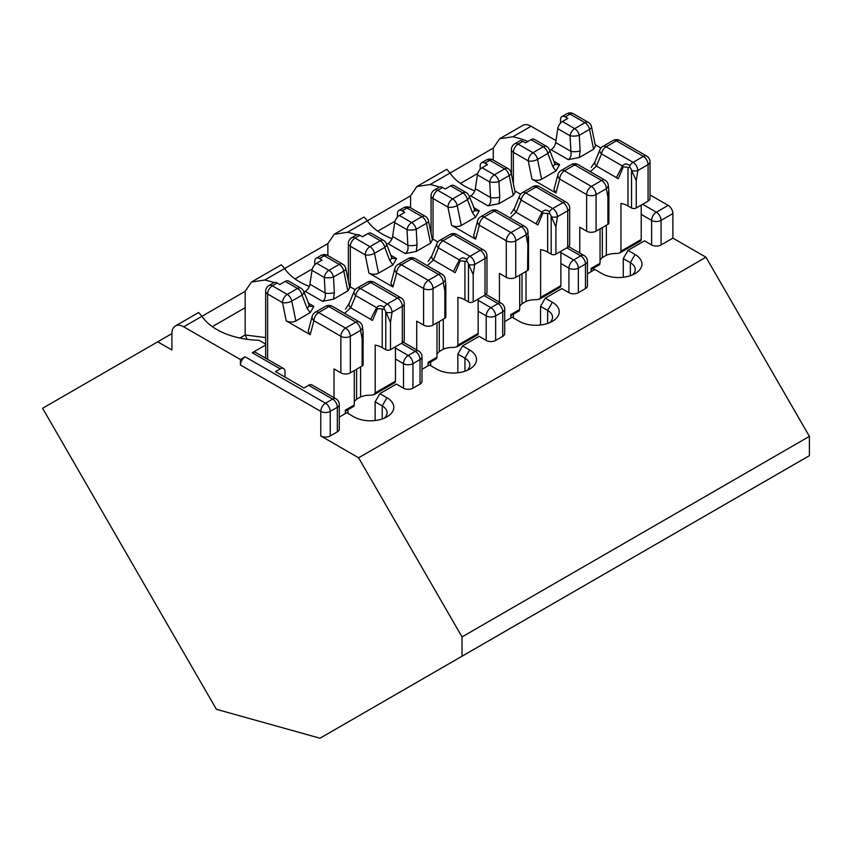 <?xml version="1.0" encoding="UTF-8"?>
<svg xmlns="http://www.w3.org/2000/svg" width="852" height="852" viewBox="0 0 852 852"><rect width="100%" height="100%" fill="white"/><g stroke="black" fill="none" stroke-linecap="round" stroke-linejoin="round"><path stroke-width="1.28" d="M284.994 377.085L284.994 371.632A6.688 3.855 120 0 0 283.61 368.565A6.688 3.855 120 0 0 280.265 368.895L275.547 371.632L303.898 388.001L308.626 385.274A6.688 3.855 -60 0 1 311.97 384.944L335.944 398.779A6.688 3.855 120 0 0 332.599 399.109A6.688 3.855 60 0 1 337.328 407.299L330.235 411.388A6.688 3.855 60 0 0 325.507 403.209L332.599 399.109L308.626 385.274M339.277 417.086L346.775 412.751L353.868 416.852A23.398 13.504 180 0 0 386.946 416.852A23.398 13.504 180 0 0 386.946 397.746L379.864 393.656L375.136 401.846L375.136 420.526M379.864 393.656L396.404 384.103L403.486 388.192L403.486 363.644L395.456 359.001M157.726 341.812L171.912 333.622L171.912 350.002L157.726 341.812L42.6 408.278L216.376 709.279L319.99 738.226L809.4 455.671L809.4 436.373L705.967 257.219L672.888 238.123L672.888 213.564A6.688 3.855 60 0 0 668.16 205.375L650.033 194.916M274.078 282.566A64.401 37.179 0 0 0 264.738 280.031L251.468 282.044L281.33 264.791L284.664 268.529A64.401 37.179 0 0 0 309.308 286.4M240.434 359.544L245.163 356.818A6.688 3.855 120 0 0 240.434 365.007L240.434 359.544L183.723 326.806L201.956 316.273A64.401 37.179 0 0 0 259.104 340.31L265.654 344.091M265.654 344.985L252.256 352.728A6.688 3.855 -60 0 1 255.6 352.398L283.61 368.565M251.468 282.044L245.163 291.331L201.956 316.273L198.623 312.535L175.374 325.975A16.71 9.649 60 0 1 183.723 326.806M412.943 388.192L420.036 384.103L420.036 359.544L412.943 363.644L412.943 388.192A6.688 3.855 180 0 1 403.486 388.192M809.4 436.373L462.029 636.923L358.596 457.78L320.778 435.947A6.688 3.855 180 0 0 330.235 435.947L337.328 431.857L337.328 407.299A6.688 3.855 180 0 0 339.277 404.572A6.688 6.688 0 0 0 335.944 398.779M425.968 677.042L402.698 690.471M508.676 629.287L485.406 642.727M591.384 581.543L568.114 594.973M674.092 533.789L650.822 547.218M611.342 570.02L789.516 467.152M528.634 617.775L706.809 514.896M445.926 665.518L624.101 562.65M363.218 713.273L541.393 610.405M264.738 280.031L327.871 243.576L334.176 234.289L364.038 217.047L367.372 220.774L410.579 195.832L416.884 186.535L446.757 169.292L450.08 173.02L493.287 148.078L499.591 138.791L522.745 125.425A16.71 9.649 60 0 1 531.094 126.245L555.962 140.601M421.996 369.331L429.483 365.007L436.575 369.097A23.398 13.504 180 0 0 469.654 369.097A23.398 13.504 180 0 0 469.654 350.002L462.572 345.901L457.843 354.091L457.843 372.771M462.572 345.901L479.112 336.348L486.204 340.449L486.204 315.89L478.164 311.246M212.318 326.667L245.163 307.7L245.163 291.331M356.786 234.822A64.401 37.179 0 0 0 347.446 232.276L367.372 220.774A64.401 37.179 0 0 0 392.016 238.645M347.446 232.276L334.176 234.289M495.651 340.449L502.744 336.348L502.744 311.8L495.651 315.89L495.651 340.449A6.688 3.855 180 0 1 486.204 340.449M504.703 321.577L512.19 317.253L519.283 321.342A23.398 13.504 180 0 0 552.362 321.342A23.398 13.504 180 0 0 552.362 302.247L545.28 298.157L540.551 306.337L540.551 325.027M545.28 298.157L561.819 288.604L568.912 292.694L568.912 268.135L560.872 263.502M327.871 255.589L327.871 243.576M439.494 187.067A64.401 37.179 0 0 0 430.153 184.522L450.08 173.02A64.401 37.179 0 0 0 474.734 190.891M430.153 184.522L416.884 186.535M578.359 292.694L585.452 288.604L585.452 264.045L578.359 268.135L578.359 292.694A6.688 3.855 180 0 1 568.912 292.694M587.411 273.833L594.898 269.498L601.991 273.598A23.398 13.504 180 0 0 635.07 273.598A23.398 13.504 180 0 0 635.07 254.492L627.988 250.403L623.259 258.582L623.259 277.273M627.988 250.403L644.527 240.85L651.62 244.939L651.62 220.391L641.215 214.385M410.579 207.835L410.579 195.832M527.92 141.453A64.401 37.179 0 0 0 512.861 136.778L499.591 138.791M651.62 244.939A6.688 3.855 180 0 0 661.067 244.939L672.888 238.123M339.277 404.572L339.277 429.131A6.688 3.855 180 0 1 337.328 431.857M358.596 457.78L705.967 257.219M560.872 252.586L573.63 259.956A6.688 3.855 60 0 1 578.359 268.135A6.688 3.855 0 0 1 568.912 268.135A6.688 3.855 -60 0 1 573.63 259.956L580.723 255.856A6.688 3.855 60 0 1 585.452 264.045A6.688 3.855 180 0 0 587.411 261.319L587.411 285.878A6.688 3.855 180 0 1 585.452 288.604M478.164 300.33L490.922 307.7A6.688 3.855 60 0 1 495.651 315.89A6.688 3.855 0 0 1 486.204 315.89A6.688 3.855 -60 0 1 490.922 307.7L498.015 303.61A6.688 3.855 60 0 1 502.744 311.8A6.688 3.855 180 0 0 504.703 309.063L504.703 333.622A6.688 3.855 180 0 1 502.744 336.348M395.456 348.085L408.214 355.454A6.688 3.855 60 0 1 412.943 363.644A6.688 3.855 0 0 1 403.486 363.644A6.688 3.855 -60 0 1 408.214 355.454L415.307 351.365A6.688 3.855 60 0 1 420.036 359.544A6.688 3.855 180 0 0 421.996 356.818L421.996 381.377A6.688 3.855 180 0 1 420.036 384.103M493.287 160.08L493.287 148.078M295.026 278.913L312.343 268.912M377.734 231.169L395.051 221.169M460.442 183.414L477.759 173.414M171.912 333.622A16.71 9.649 60 0 1 175.374 325.975M462.029 636.923L462.029 656.221M630.352 275.697L630.352 262.682A16.71 9.649 180 0 1 635.241 269.498A16.71 9.649 180 0 1 632.312 274.962M635.07 254.492L630.352 262.682L623.259 258.582M547.644 323.451L547.644 310.426A16.71 9.649 180 0 1 552.533 317.253A16.71 9.649 180 0 1 549.604 322.706M552.362 302.247L547.644 310.426L540.551 306.337M464.936 371.206L464.936 358.181A16.71 9.649 180 0 1 469.825 365.007A16.71 9.649 180 0 1 466.896 370.46M469.654 350.002L464.936 358.181L457.843 354.091M382.228 418.95L382.228 405.935A16.71 9.649 180 0 1 387.117 412.751A16.71 9.649 180 0 1 384.188 418.215M386.946 397.746L382.228 405.935L375.136 401.846M245.163 307.7L245.163 334.985L239.881 338.042M247.144 339.32L245.163 334.985L265.654 337.573M648.074 201.147A6.688 3.855 0 0 0 650.033 198.42L650.033 161.859A6.688 3.855 0 0 1 648.074 164.585A6.688 3.855 -120 0 0 643.345 156.395A6.688 3.855 -60 0 1 646.689 156.065L619.745 140.516A6.688 3.855 -60 0 0 616.411 140.846A6.688 3.855 -120 0 0 613.067 140.516L602.79 146.448A6.688 3.855 -120 0 1 606.123 146.778L616.411 140.846L643.345 156.395L633.068 162.338A6.688 3.855 -120 0 1 637.797 170.517L648.074 164.585L648.074 201.147L636.252 207.973L636.252 180.72L637.797 170.517A6.688 3.067 -171.4 0 1 631.758 170.666L631.534 169.963A3.781 2.183 60 0 0 630.001 167.599L629.862 165.618C626.955 163.35 624.473 163.467 622.418 165.98A3.344 2.268 37.9 0 0 623.281 166.885L618.275 178.696A3.344 1.949 21.5 0 1 616.411 177.621L622.418 165.98L601.48 153.892A6.688 3.951 22.4 0 1 599.946 149.686L594.92 161.88L591.245 167.439M602.343 227.548L602.343 257.56L606.358 255.249A16.71 9.649 0 0 1 616.954 253.491L619.809 252.906L620.959 251.18L620.959 203.436A16.71 9.649 0 0 1 627.988 205.928L631.534 207.973A3.344 1.928 0 0 0 636.252 207.973M555.632 164.596L559.647 164.649L555.93 170.986L541.616 179.25C538.453 180.73 535.248 180.699 531.999 179.154L555.962 192.989L559.689 179.048L586.634 194.597L586.634 231.169A6.688 3.855 0 0 0 596.081 231.169L607.902 224.342A3.344 1.928 0 0 0 608.882 222.979L608.882 190.326M586.634 231.169L579.775 227.207L579.775 253.055M641.215 205.108L641.215 239.487A3.344 1.928 -120 0 1 640.523 241.02L619.841 252.959M514.757 143.786L519.603 140.995A6.688 3.855 60 0 1 522.947 141.325L525.546 142.827L530.977 139.685A6.688 3.855 -60 0 1 534.321 139.355L546.611 146.448A6.688 3.855 120 0 0 543.267 146.778L532.99 152.71L518.101 144.116A6.688 3.855 -120 0 0 514.757 143.786A6.688 6.688 0 0 0 511.413 149.579A6.688 3.855 180 0 0 513.373 152.306L528.261 160.9L531.999 179.154M560.52 123.082L560.52 119.631A6.688 3.855 60 0 1 561.905 116.575A6.688 3.855 60 0 1 565.249 116.905L567.847 118.407L562.405 121.538L574.695 128.631A6.688 3.855 120 0 0 570.052 135.756L570.904 151.336C571.543 155.202 570.68 157.961 568.316 159.643L579.285 157.503L593.599 149.238L595.463 146.086L591.522 126.82A6.688 2.726 168.4 0 1 589.541 129.376L593.599 149.238M595.175 144.691L600.948 148.014M549.732 150.421L551.031 149.664L568.316 159.643M555.962 192.989L553.96 189.527L557.964 174.585A6.688 4.729 15 0 0 559.689 179.048A6.688 3.855 120 0 1 564.418 170.858A6.688 3.855 -120 0 0 561.074 170.528A6.688 6.688 0 0 0 557.964 174.585M551.031 149.664A6.688 3.855 -60 0 0 555.674 142.55L557.762 128.652A6.688 3.855 -60 0 1 562.405 121.538M555.93 170.986L552.863 166.641A6.688 3.387 -20.9 0 0 554.556 163.051L549.508 149.856A6.688 6.688 0 0 0 546.611 146.448M591.522 126.82A6.688 6.688 0 0 0 588.317 122.368L573.428 113.774A6.688 3.855 120 0 0 570.094 114.104L584.973 122.699A6.688 3.855 -120 0 1 589.541 129.376L579.264 135.319L580.116 150.91L579.285 157.503M600.042 228.879L600.042 263.257L591.118 268.412L591.118 271.681M593.716 270.18L593.716 268.039M594.898 161.923A6.688 3.951 22.4 0 0 596.453 166.087L590.308 171.678M607.902 224.342L607.902 197.089L608.818 190.315L608.211 184.735A6.688 4.516 -10.3 0 0 608.104 184.33L607.902 183.617A3.781 2.183 -120 0 0 606.379 181.242L601.618 178.079M631.758 170.666L636.252 180.72M596.081 231.169L596.081 194.597L606.358 188.665A6.688 4.516 -10.3 0 0 608.221 184.756A6.688 6.688 0 0 0 605.452 180.443L604.835 180.07A6.688 3.855 120 0 0 601.64 180.475L591.363 186.418A6.688 3.855 120 0 0 586.634 194.597A6.688 3.855 180 0 0 596.081 194.597A6.688 3.855 -120 0 0 591.363 186.418L564.418 170.858L574.695 164.926A6.688 3.855 -120 0 0 571.351 164.596L561.074 170.528M552.863 166.641L547.836 153.466A6.688 3.387 -20.9 0 0 549.508 149.856M588.317 122.368A6.688 3.855 120 0 0 584.973 122.699L574.695 128.631A6.688 3.855 -120 0 1 579.264 135.319A6.688 1.981 176.9 0 1 570.052 135.756L557.762 128.652M580.116 150.91A6.688 1.981 176.9 0 1 570.904 151.336L555.674 142.55M606.358 255.249L606.358 225.226M627.988 205.928L627.988 167.29L623.281 166.885M602.343 257.56A16.71 9.649 0 0 0 600.042 260.265M600.042 263.257L599.318 263.683M630.001 167.599L627.988 167.29M402.314 342.845A6.688 3.855 0 0 0 404.263 340.118L404.263 303.557A6.688 3.855 0 0 1 402.314 306.283A6.688 3.855 -120 0 0 397.586 298.093A6.688 3.855 -60 0 1 400.93 297.763L373.985 282.214A6.688 3.855 -60 0 0 370.641 282.544A6.688 3.855 -120 0 0 367.297 282.214L357.02 288.146A6.688 3.855 -120 0 1 360.364 288.477L370.641 282.544L397.586 298.093L387.309 304.026A6.688 3.855 -120 0 1 392.026 312.215L402.314 306.283L402.314 342.845L390.493 349.671L390.493 322.407L392.026 312.215A6.688 3.067 -171.4 0 1 385.999 312.365L385.764 311.662A3.781 2.183 60 0 0 384.241 309.297L384.103 307.316C381.195 305.048 378.714 305.165 376.648 307.678A3.344 2.268 37.9 0 0 377.521 308.584L372.516 320.395A3.344 1.949 21.5 0 1 370.652 319.308L376.648 307.678L355.721 295.591A6.688 3.951 22.4 0 1 354.187 291.384L349.15 303.578L345.486 309.127M356.583 369.246L356.583 399.258L360.598 396.936A16.71 9.649 0 0 1 371.195 395.19L374.049 394.604L375.2 392.878L375.2 345.124A16.71 9.649 0 0 1 382.228 347.616L385.764 349.671A3.344 1.928 0 0 0 390.493 349.671M309.872 306.294L313.887 306.347L310.16 312.684L295.857 320.948C292.694 322.429 289.488 322.397 286.229 320.853L310.192 334.687L313.93 320.746L340.864 336.295L340.864 372.856A6.688 3.855 0 0 0 350.321 372.856L362.132 366.04A3.344 1.928 0 0 0 363.112 364.677L363.112 332.014M340.864 372.856L334.016 368.905L334.016 397.671M395.456 346.807L395.456 381.185A3.344 1.928 -120 0 1 394.764 382.708L374.081 394.657M268.998 285.484L273.843 282.683A6.688 3.855 60 0 1 277.188 283.024L279.786 284.515L285.218 281.384A6.688 3.855 -60 0 1 288.562 281.053L300.852 288.146A6.688 3.855 120 0 0 297.508 288.477L287.23 294.409L272.342 285.814A6.688 3.855 -120 0 0 268.998 285.484A6.688 6.688 0 0 0 265.654 291.277A6.688 3.855 180 0 0 267.613 294.004L282.502 302.598L286.229 320.853M314.761 264.78L314.761 261.33A6.688 3.855 60 0 1 316.145 258.262A6.688 3.855 60 0 1 319.479 258.593L322.077 260.094L316.646 263.236L328.936 270.329A6.688 3.855 120 0 0 324.292 277.443L325.144 293.035C325.783 296.89 324.921 299.659 322.557 301.342L333.526 299.19L347.84 290.937L349.703 287.784L345.763 268.518A6.688 2.726 168.4 0 1 343.782 271.074L347.84 290.937M349.416 286.389L355.178 289.712M303.962 292.119L305.272 291.363L322.557 301.342M310.192 334.687L308.2 331.226L312.205 316.284A6.688 4.729 15 0 0 313.93 320.746A6.688 3.855 120 0 1 318.659 312.556A6.688 3.855 -120 0 0 315.315 312.226A6.688 6.688 0 0 0 312.205 316.284M305.272 291.363A6.688 3.855 -60 0 0 309.915 284.248L312.002 270.35A6.688 3.855 -60 0 1 316.646 263.236M310.16 312.684L307.103 308.328A6.688 3.387 -20.9 0 0 308.797 304.75M345.763 268.518A6.688 6.688 0 0 0 342.557 264.067L327.669 255.472A6.688 3.855 120 0 0 324.324 255.802L339.213 264.397A6.688 3.855 -120 0 1 343.782 271.074L333.505 277.017L334.346 292.609L333.526 299.19M354.283 370.577L354.283 404.956L345.358 410.11L345.358 413.571M347.957 413.433L347.957 409.737M349.139 303.621A6.688 3.951 22.4 0 0 350.683 307.785L344.549 313.376M362.132 366.04L362.132 338.787L363.048 332.014L362.451 326.433A6.688 4.516 -10.3 0 0 362.345 326.018L362.132 325.304A3.781 2.183 -120 0 0 360.609 322.94L355.848 319.777M385.999 312.365L390.493 322.407M350.321 372.856L350.321 336.295L360.598 330.363A6.688 4.516 -10.3 0 0 362.451 326.454A6.688 6.688 0 0 0 359.682 322.141L359.075 321.768A6.688 3.855 120 0 0 355.87 322.173L345.592 328.105A6.688 3.855 120 0 0 340.864 336.295A6.688 3.855 180 0 0 350.321 336.295A6.688 3.855 -120 0 0 345.592 328.105L318.659 312.556L328.936 306.624A6.688 3.855 -120 0 0 325.592 306.294L315.315 312.226M307.103 308.328L302.077 295.154A6.688 3.387 -20.9 0 0 303.749 291.544A6.688 6.688 0 0 0 300.852 288.146M342.557 264.067A6.688 3.855 120 0 0 339.213 264.397L328.936 270.329A6.688 3.855 -120 0 1 333.505 277.017A6.688 1.981 176.9 0 1 324.292 277.443L312.002 270.35M334.346 292.609A6.688 1.981 176.9 0 1 325.144 293.035L309.915 284.248M360.598 396.936L360.598 366.924M382.228 347.616L382.228 308.978L377.521 308.584M356.583 399.258A16.71 9.649 0 0 0 354.283 401.963M354.283 404.956L353.548 405.371M384.241 309.297L382.228 308.978M485.022 295.09A6.688 3.855 0 0 0 486.971 292.364L486.971 255.802A6.688 3.855 0 0 1 485.022 258.529A6.688 3.855 -120 0 0 480.294 250.339A6.688 3.855 -60 0 1 483.638 250.009L456.693 234.46A6.688 3.855 -60 0 0 453.349 234.79A6.688 3.855 -120 0 0 450.016 234.46L439.728 240.392A6.688 3.855 -120 0 1 443.072 240.722L453.349 234.79L480.294 250.339L470.016 256.282A6.688 3.855 -120 0 1 474.734 264.461L485.022 258.529L485.022 295.09L473.201 301.917L473.201 274.663L474.734 264.461A6.688 3.067 -171.4 0 1 468.707 264.621L468.472 263.918A3.781 2.183 60 0 0 466.949 261.543L466.811 259.562C463.903 257.293 461.422 257.421 459.356 259.924A3.344 2.268 37.9 0 0 460.229 260.829L455.224 272.64A3.344 1.949 21.5 0 1 453.36 271.564L459.356 259.924L438.429 247.836A6.688 3.951 22.4 0 1 436.895 243.629L431.857 255.824L428.194 261.383M439.291 321.492L439.291 351.514L443.306 349.192A16.71 9.649 0 0 1 453.903 347.435L456.757 346.86L457.907 345.135L457.907 297.38A16.71 9.649 0 0 1 464.936 299.872L468.472 301.917A3.344 1.928 0 0 0 473.201 301.917M392.58 258.539L396.595 258.593L392.868 264.929L378.565 273.194C375.402 274.674 372.196 274.642 368.937 273.098L392.91 286.932L396.638 272.991L423.582 288.54L423.582 325.113A6.688 3.855 0 0 0 433.029 325.113L444.85 318.286A3.344 1.928 0 0 0 445.82 316.923L445.82 284.27M423.582 325.113L416.724 321.151L416.724 349.916M478.164 299.052L478.164 333.43A3.344 1.928 -120 0 1 477.471 334.964L456.789 346.902M351.706 237.729L356.551 234.939A6.688 3.855 60 0 1 359.895 235.269L362.494 236.771L367.926 233.629A6.688 3.855 -60 0 1 371.27 233.299L383.56 240.392A6.688 3.855 120 0 0 380.216 240.722L369.938 246.665L355.05 238.059A6.688 3.855 -120 0 0 351.706 237.729A6.688 6.688 0 0 0 348.362 243.523A6.688 3.855 180 0 0 350.321 246.249L365.21 254.844L368.937 273.098M397.469 217.036L397.469 213.575A6.688 3.855 60 0 1 398.853 210.519A6.688 3.855 60 0 1 402.187 210.849L404.796 212.35L399.354 215.481L411.644 222.574A6.688 3.855 120 0 0 407 229.699L407.852 245.291C408.491 249.146 407.629 251.915 405.264 253.587L416.234 251.446L430.548 243.182L432.411 240.03L428.471 220.764A6.688 2.726 168.4 0 1 426.49 223.33L430.548 243.182M432.124 238.635L437.885 241.957M386.67 244.364L387.979 243.608L405.264 253.587M392.91 286.932L390.908 283.482L394.913 268.529A6.688 4.729 15 0 0 396.638 272.991A6.688 3.855 120 0 1 401.367 264.802A6.688 3.855 -120 0 0 398.022 264.471A6.688 6.688 0 0 0 394.913 268.529M387.979 243.608A6.688 3.855 -60 0 0 392.623 236.494L394.71 222.606A6.688 3.855 -60 0 1 399.354 215.481M392.868 264.929L389.811 260.584A6.688 3.387 -20.9 0 0 391.505 256.995L386.457 243.8A6.688 6.688 0 0 0 383.56 240.392M428.471 220.764A6.688 6.688 0 0 0 425.265 216.312L410.376 207.718A6.688 3.855 120 0 0 407.032 208.048L421.921 216.642A6.688 3.855 -120 0 1 426.49 223.33L416.213 229.263L417.054 244.854L416.234 251.446M436.991 322.823L436.991 357.212L428.066 362.356L428.066 365.827M430.665 365.689L430.665 361.983M431.847 255.866A6.688 3.951 22.4 0 0 433.402 260.041L427.257 265.622M444.85 318.286L444.85 291.033L445.756 284.259L445.159 278.679A6.688 4.516 -10.3 0 0 445.053 278.274L444.85 277.56A3.781 2.183 -120 0 0 443.317 275.185L438.556 272.022M468.707 264.621L473.201 274.663M433.029 325.113L433.029 288.54L443.306 282.608A6.688 4.516 -10.3 0 0 445.159 278.7A6.688 6.688 0 0 0 442.39 274.387L441.783 274.014A6.688 3.855 120 0 0 438.588 274.419L428.3 280.361A6.688 3.855 120 0 0 423.582 288.54A6.688 3.855 180 0 0 433.029 288.54A6.688 3.855 -120 0 0 428.3 280.361L401.367 264.802L411.644 258.87A6.688 3.855 -120 0 0 408.3 258.539L398.022 264.471M389.811 260.584L384.784 247.41A6.688 3.387 -20.9 0 0 386.457 243.8M425.265 216.312A6.688 3.855 120 0 0 421.921 216.642L411.644 222.574A6.688 3.855 -120 0 1 416.213 229.263A6.688 1.981 176.9 0 1 407 229.699L394.71 222.606M417.054 244.854A6.688 1.981 176.9 0 1 407.852 245.291L392.623 236.494M443.306 349.192L443.306 319.17M464.936 299.872L464.936 261.234L460.229 260.829M439.291 351.514A16.71 9.649 0 0 0 436.991 354.208M436.991 357.212L436.256 357.627M466.949 261.543L464.936 261.234M567.73 247.346A6.688 3.855 0 0 0 569.679 244.609L569.679 208.048A6.688 3.855 0 0 1 567.73 210.774A6.688 3.855 -120 0 0 563.002 202.595A6.688 3.855 -60 0 1 566.346 202.265L539.401 186.705A6.688 3.855 -60 0 0 536.057 187.035A6.688 3.855 -120 0 0 532.724 186.705L522.436 192.648A6.688 3.855 -120 0 1 525.78 192.978L536.057 187.035L563.002 202.595L552.724 208.527A6.688 3.855 -120 0 1 557.442 216.717L567.73 210.774L567.73 247.346L555.909 254.162L555.909 226.909L557.442 216.717A6.688 3.067 -171.4 0 1 551.414 216.866L551.18 216.163A3.781 2.183 60 0 0 549.657 213.788L549.519 211.818C546.611 209.549 544.13 209.667 542.064 212.169A3.344 2.268 37.9 0 0 542.937 213.085L537.932 224.896A3.344 1.949 21.5 0 1 536.068 223.81L542.064 212.169L521.136 200.092A6.688 3.951 22.4 0 1 519.603 195.885L514.565 208.08A6.688 3.951 22.4 0 0 516.11 212.286L509.965 217.878M521.999 273.737L521.999 303.759L526.014 301.438A16.71 9.649 0 0 1 536.611 299.691L539.465 299.105L540.615 297.38L540.615 249.625A16.71 9.649 0 0 1 547.644 252.117L551.18 254.162A3.344 1.928 0 0 0 555.909 254.162M475.288 210.795L479.303 210.849L475.576 217.185L461.273 225.45C458.11 226.93 454.904 226.898 451.645 225.354L475.618 239.188L479.346 225.237L506.29 240.796L506.29 277.358A6.688 3.855 0 0 0 515.737 277.358L527.558 270.531A3.344 1.928 0 0 0 528.528 269.168L528.528 236.515M506.29 277.358L499.432 273.396L499.432 302.172M560.872 251.297L560.872 285.676A3.344 1.928 -120 0 1 560.179 287.209L539.497 299.158M434.413 189.985L439.259 187.184A6.688 3.855 60 0 1 442.603 187.515L445.202 189.016L450.633 185.874A6.688 3.855 -60 0 1 453.978 185.544L466.268 192.648A6.688 3.855 120 0 0 462.924 192.978L452.646 198.91L437.758 190.315A6.688 3.855 -120 0 0 434.413 189.985A6.688 6.688 0 0 0 431.069 195.768A6.688 3.855 180 0 0 433.029 198.495L447.918 207.089L451.645 225.354M480.177 169.282L480.177 165.82A6.688 3.855 60 0 1 481.561 162.764A6.688 3.855 60 0 1 484.905 163.094L487.504 164.596L482.062 167.737L494.352 174.83A6.688 3.855 120 0 0 489.708 181.945L490.56 197.536C491.199 201.391 490.337 204.16 487.972 205.843L498.942 203.692L513.255 195.427L515.119 192.275L511.179 173.009A6.688 2.726 168.4 0 1 509.198 175.576L513.255 195.427M514.832 190.88L520.593 194.213M469.388 196.61L470.687 195.864L487.972 205.843M475.618 239.188L473.616 235.727L477.621 220.785A6.688 4.729 15 0 0 479.346 225.237A6.688 3.855 120 0 1 484.074 217.058A6.688 3.855 -120 0 0 480.73 216.727A6.688 6.688 0 0 0 477.621 220.785M470.687 195.864A6.688 3.855 -60 0 0 475.331 188.739L477.418 174.852A6.688 3.855 -60 0 1 482.062 167.737M475.576 217.185L472.519 212.83A6.688 3.387 -20.9 0 0 474.213 209.251M511.179 173.009A6.688 6.688 0 0 0 507.973 168.558L493.084 159.963A6.688 3.855 120 0 0 489.74 160.293L504.629 168.898A6.688 3.855 -120 0 1 509.198 175.576L498.921 181.508L499.762 197.1L498.942 203.692M519.699 275.079L519.699 309.457L510.774 314.601L510.774 318.073M513.373 317.934L513.373 314.239M521.552 224.566L497.696 210.785A6.688 3.855 120 0 0 494.352 211.115L484.074 217.058L511.008 232.607A6.688 3.855 -120 0 1 515.737 240.796L526.014 234.854A6.688 4.516 -10.3 0 0 527.867 230.956A6.688 4.516 -10.3 0 0 527.761 230.519L527.558 229.806A3.781 2.183 -120 0 0 526.025 227.431L521.275 224.257M551.414 216.866L555.909 226.909M528.048 231.978L527.558 270.531M527.878 230.977A6.688 6.688 0 0 0 525.109 226.643L524.491 226.27A6.688 3.855 120 0 0 521.296 226.675L511.008 232.607A6.688 3.855 120 0 0 506.29 240.796A6.688 3.855 180 0 0 515.737 240.796L515.737 277.358M472.519 212.83L467.492 199.656A6.688 3.387 -20.9 0 0 469.164 196.045A6.688 6.688 0 0 0 466.268 192.648M507.973 168.558A6.688 3.855 120 0 0 504.629 168.898L494.352 174.83A6.688 3.855 -120 0 1 498.921 181.508A6.688 1.981 176.9 0 1 489.708 181.945L477.418 174.852M499.762 197.1A6.688 1.981 176.9 0 1 490.56 197.536L475.331 188.739M526.014 301.438L526.014 271.426M547.644 252.117L547.644 213.479L542.937 213.085M521.999 303.759A16.71 9.649 0 0 0 519.699 306.454M519.699 309.457L518.975 309.872M549.657 213.788L547.644 213.479M401.43 343.356L415.307 351.365A6.688 3.855 120 0 1 418.651 351.035L403.262 342.153M245.163 356.818L325.507 403.209A6.688 3.855 120 0 0 320.778 411.388A6.688 3.855 0 0 0 330.235 411.388L330.235 435.947M252.256 352.728L280.265 368.895M484.138 295.601L498.015 303.61A6.688 3.855 120 0 1 501.359 303.28L485.97 294.398M566.846 247.847L580.723 255.856A6.688 3.855 120 0 1 584.067 255.525L568.678 246.643M661.067 244.939L661.067 220.391A6.688 3.855 0 0 1 651.62 220.391A6.688 3.855 -60 0 1 656.338 212.201L642.632 204.288M672.888 213.564L661.067 220.391A6.688 3.855 60 0 0 656.338 212.201L668.16 205.375M512.861 136.778L531.094 126.245M320.778 435.947L320.778 411.388L240.434 365.007M620.959 251.18L641.215 239.487M522.947 141.325L518.101 144.116A6.688 3.855 -60 0 0 513.373 152.306L513.373 183.744M530.977 139.685L543.267 146.778A6.688 3.855 -120 0 1 547.836 153.466L537.559 159.399A6.688 3.855 -120 0 0 532.99 152.71A6.688 3.855 -60 0 0 528.261 160.9A6.688 2.726 -11.6 0 0 537.559 159.399L541.616 179.25M553.896 161.337L559.647 164.649M601.895 178.366L578.039 164.596A6.688 3.855 120 0 0 574.695 164.926L601.64 180.475A6.688 3.855 -120 0 1 606.358 188.665L607.902 197.089M573.428 113.774A6.688 6.688 0 0 0 566.75 113.774A6.688 3.855 -120 0 1 570.094 114.104L565.249 116.905M616.411 177.621L596.453 166.087L601.48 153.892A6.688 3.855 120 0 1 606.123 146.778L633.068 162.338A6.688 3.855 120 0 0 629.862 165.618M631.534 207.973L631.534 169.963M375.2 392.878L395.456 381.185M277.188 283.024L272.342 285.814A6.688 3.855 -60 0 0 267.613 294.004L267.613 359.331M285.218 281.384L297.508 288.477A6.688 3.855 -120 0 1 302.077 295.154L291.789 301.097A6.688 3.855 -120 0 0 287.23 294.409A6.688 3.855 -60 0 0 282.502 302.598A6.688 2.726 -11.6 0 0 291.789 301.097L295.857 320.948M308.136 303.035L313.887 306.347M356.136 320.064L332.28 306.294A6.688 3.855 120 0 0 328.936 306.624L355.87 322.173A6.688 3.855 -120 0 1 360.598 330.363L362.132 338.787M327.669 255.472A6.688 6.688 0 0 0 320.98 255.472A6.688 3.855 -120 0 1 324.324 255.802L319.479 258.593M370.652 319.308L350.683 307.785L355.721 295.591A6.688 3.855 120 0 1 360.364 288.477L387.309 304.026A6.688 3.855 120 0 0 384.103 307.316M385.764 349.671L385.764 311.662M457.907 345.135L478.164 333.43M359.895 235.269L355.05 238.059A6.688 3.855 -60 0 0 350.321 246.249L350.321 286.911M367.926 233.629L380.216 240.722A6.688 3.855 -120 0 1 384.784 247.41L374.497 253.342A6.688 3.855 -120 0 0 369.938 246.665A6.688 3.855 -60 0 0 365.21 254.844A6.688 2.726 -11.6 0 0 374.497 253.342L378.565 273.194M390.844 255.28L396.595 258.593M438.844 272.31L414.988 258.539A6.688 3.855 120 0 0 411.644 258.87L438.588 274.419A6.688 3.855 -120 0 1 443.306 282.608L444.85 291.033M410.376 207.718A6.688 6.688 0 0 0 403.699 207.718A6.688 3.855 -120 0 1 407.032 208.048L402.187 210.849M453.36 271.564L433.402 260.041L438.429 247.836A6.688 3.855 120 0 1 443.072 240.722L470.016 256.282A6.688 3.855 120 0 0 466.811 259.562M468.472 301.917L468.472 263.918M540.615 297.38L560.872 285.676M442.603 187.515L437.758 190.315A6.688 3.855 -60 0 0 433.029 198.495L433.029 239.156M450.633 185.874L462.924 192.978A6.688 3.855 -120 0 1 467.492 199.656L457.204 205.588A6.688 3.855 -120 0 0 452.646 198.91A6.688 3.855 -60 0 0 447.918 207.089A6.688 2.726 -11.6 0 0 457.204 205.588L461.273 225.45M473.552 207.526L479.303 210.849M527.558 243.278L526.014 234.854A6.688 3.855 -120 0 0 521.296 226.675L494.352 211.115A6.688 3.855 -120 0 0 491.008 210.785L480.73 216.727M493.084 159.963A6.688 6.688 0 0 0 486.407 159.963A6.688 3.855 -120 0 1 489.74 160.293L484.905 163.094M536.068 223.81L516.11 212.286L521.136 200.092A6.688 3.855 120 0 1 525.78 192.978L552.724 208.527A6.688 3.855 120 0 0 549.519 211.818M551.18 254.162L551.18 216.163M587.411 261.319A6.688 6.688 0 0 0 584.067 255.525M504.703 309.063A6.688 6.688 0 0 0 501.359 303.28M421.996 356.818A6.688 6.688 0 0 0 418.651 351.035M566.75 113.774L561.905 116.575M650.033 161.859A6.688 6.688 0 0 0 646.689 156.065M619.745 140.516A6.688 6.688 0 0 0 613.067 140.516M511.413 174.17L511.413 149.579M602.79 146.448A6.688 6.688 0 0 0 599.946 149.686M578.039 164.596A6.688 6.688 0 0 0 571.351 164.596M555.642 164.532L554.546 163.03M591.118 269.541L599.776 264.546M320.98 255.472L316.145 258.262M404.263 303.557A6.688 6.688 0 0 0 400.93 297.763M373.985 282.214A6.688 6.688 0 0 0 367.297 282.214M265.654 358.202L265.654 291.277M357.02 288.146A6.688 6.688 0 0 0 354.187 291.384M332.28 306.294A6.688 6.688 0 0 0 325.592 306.294M309.883 306.23L303.749 291.544M345.358 411.239L354.017 406.244M403.699 207.718L398.853 210.519M486.971 255.802A6.688 6.688 0 0 0 483.638 250.009M456.693 234.46A6.688 6.688 0 0 0 450.016 234.46M348.362 281.235L348.362 243.523M439.728 240.392A6.688 6.688 0 0 0 436.895 243.629M414.988 258.539A6.688 6.688 0 0 0 408.3 258.539M392.591 258.475L391.494 256.974M428.066 363.484L436.725 358.49M486.407 159.963L481.561 162.764M569.679 208.048A6.688 6.688 0 0 0 566.346 202.265M539.401 186.705A6.688 6.688 0 0 0 532.724 186.705M527.867 230.935L528.059 231.978M431.069 233.48L431.069 195.768M510.902 213.628L514.565 208.08M522.436 192.648A6.688 6.688 0 0 0 519.603 195.885M497.696 210.785A6.688 6.688 0 0 0 491.008 210.785M475.299 210.732L469.164 196.045M521.264 224.268L522.627 225.248L521.264 224.268M510.774 315.73L519.432 310.735"/></g></svg>
